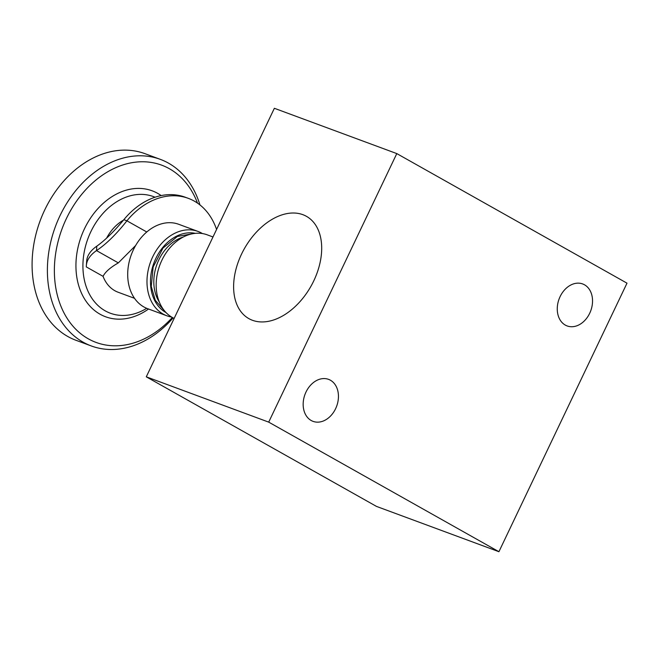 <?xml version="1.0" encoding="UTF-8"?>
<svg xmlns="http://www.w3.org/2000/svg" width="660" height="660" viewBox="0 0 660 660"><rect width="100%" height="100%" fill="white"/><g stroke="black" fill="none" stroke-linecap="round" stroke-linejoin="round"><path stroke-width="0.99" d="M164.472 310.81L155.273 300.3L151.264 286.423L153.153 266.962L163.012 248.028L177.408 236.445L193.017 233.673M212.99 236.973L207.215 234.828A44.962 33.932 110.3 0 0 161.873 260.271A44.962 33.932 110.3 0 0 174.149 318.4M195.319 233.351A42.479 32.059 110.3 0 0 155.867 258.365A42.479 32.059 110.3 0 0 166.006 312.551M202.455 233.574A44.962 33.932 110.3 0 0 198.033 231.437A44.962 33.932 110.3 0 0 152.691 256.872A44.962 33.932 110.3 0 0 166.823 315.777A44.962 33.932 110.3 0 0 171.575 317.031M198.033 231.437L178.744 224.301A44.962 33.932 110.3 0 0 146.767 231.982A44.962 33.932 110.3 0 0 133.411 249.736A44.962 33.932 110.3 0 0 147.535 308.641L166.823 315.777M146.767 231.982L126.91 220.811A72.616 54.805 -69.7 0 1 188.347 198.363L185.287 197.233A72.616 54.805 110.3 0 0 123.849 219.681L126.91 220.811C116.358 234.209 106.219 244.134 96.5 250.594L118.33 262.886L135.663 245.479M118.33 262.886C110.352 267.457 105.262 271.936 103.059 276.334A39.79 30.03 110.3 0 0 118.115 292.231L134.516 298.303M146.726 308.319A62.172 46.918 -69.7 0 1 92.936 299.772A62.172 46.918 -69.7 0 1 90.816 231.775A62.172 46.918 -69.7 0 1 155.042 197.216M161.172 195.583A67.147 50.672 110.3 0 0 84.463 228.797A67.147 50.672 110.3 0 0 87.978 303.831A67.147 50.672 110.3 0 0 148.558 309.012M172.326 317.468A94.504 71.321 -69.7 0 1 77.443 330.85A94.504 71.321 -69.7 0 1 66.379 218.608A94.504 71.321 -69.7 0 1 135.415 162.179A94.504 71.321 -69.7 0 1 197.488 203.107M199.947 204.913A99.478 75.075 110.3 0 0 160.322 159.357A99.478 75.075 110.3 0 0 60.027 215.63A99.478 75.075 110.3 0 0 91.278 345.947A99.478 75.075 110.3 0 0 173.135 317.905M160.322 159.357L145.018 153.689A99.478 75.075 110.3 0 0 44.723 209.962A99.478 75.075 110.3 0 0 75.974 340.288L91.278 345.947M188.347 198.363A72.616 54.805 -69.7 0 1 216.571 229.457M123.511 220.118A39.79 30.03 110.3 0 0 106.623 238.111M103.059 276.334L86.311 266.912A72.616 32.34 4.1 0 1 86.344 265.551A72.616 32.34 4.1 0 1 96.5 250.594L96.822 246.155C105.146 240.207 114.155 231.388 123.849 219.681M96.822 246.155A72.616 32.34 4.1 0 0 86.707 260.576L86.344 265.551M330.412 380.218A22.382 16.888 -69.7 0 1 336.154 407.467A22.382 16.888 -69.7 0 1 313.038 421.352A22.382 16.888 -69.7 0 1 311.198 420.502A22.382 16.888 -69.7 0 1 305.456 393.253A22.382 16.888 -69.7 0 1 328.573 379.368A22.382 16.888 -69.7 0 1 330.412 380.218M584.504 284.798A22.382 16.888 -69.7 0 1 590.246 312.048A22.382 16.888 -69.7 0 1 567.13 325.933A22.382 16.888 -69.7 0 1 565.29 325.083A22.382 16.888 -69.7 0 1 559.556 297.833A22.382 16.888 -69.7 0 1 582.664 283.948A22.382 16.888 -69.7 0 1 584.504 284.798M252.466 320.29A58.691 38.23 -60.6 0 0 312.419 283.552A58.691 38.23 -60.6 0 0 306.446 216.332A58.691 38.23 -60.6 0 0 302.849 214.665A58.691 38.23 -60.6 0 0 242.897 251.394A58.691 38.23 -60.6 0 0 248.87 318.623A58.691 38.23 -60.6 0 0 252.466 320.29M498.919 551.711L627 283.173L396.792 153.59L268.702 422.128L498.919 551.711L376.489 506.41L146.281 376.827L268.702 422.128M396.792 153.59L274.362 108.289L146.281 376.827M183.323 237.014A39.79 30.03 110.3 0 0 158.87 259.817A39.79 30.03 110.3 0 0 154.044 286.291A39.79 30.03 110.3 0 0 159.291 301.966"/></g></svg>
